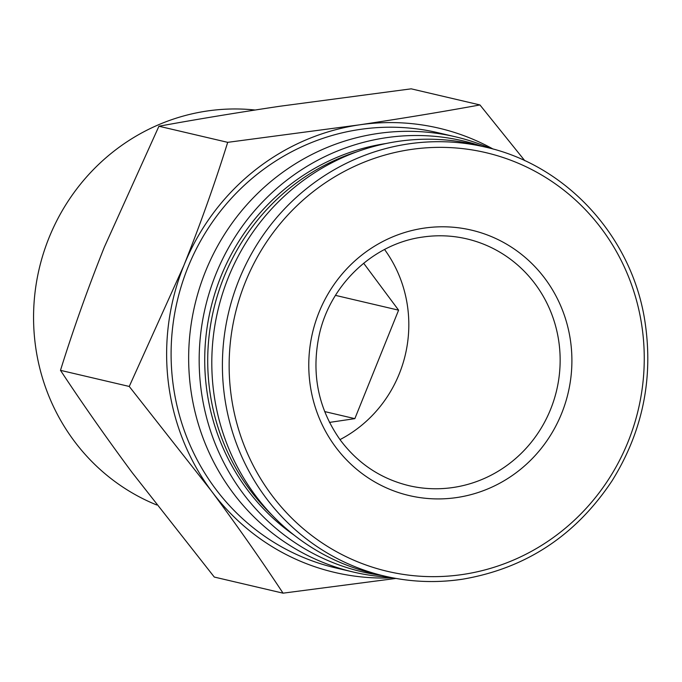<?xml version="1.0" encoding="UTF-8"?>
<svg xmlns="http://www.w3.org/2000/svg" width="682" height="682" viewBox="0 0 682 682"><rect width="100%" height="100%" fill="white"/><g stroke="black" fill="none" stroke-linecap="round" stroke-linejoin="round"><path stroke-width="1.02" d="M395.944 578.43L283.047 593.169C261.342 560.22 237.489 526.189 211.48 491.066L129.248 386.455L183.799 265.656C200.38 224.131 215.009 183.023 227.694 142.342L359.15 124.891C402.099 118.463 442.362 111.814 479.94 104.943L524.799 160.705M392.679 577.824A228.163 219.757 -76.8 0 1 211.48 491.066A228.163 219.757 -76.8 0 1 183.799 265.656A228.163 219.757 -76.8 0 1 359.15 124.891A228.163 219.757 -76.8 0 1 493.18 149.094M456.872 497.536A136.323 131.302 -76.8 0 1 309.816 382.201A136.323 131.302 -76.8 0 1 423.803 228.172A136.323 131.302 -76.8 0 1 570.86 343.498A136.323 131.302 -76.8 0 1 456.872 497.536M461.782 579.299A220.337 212.221 -76.8 0 1 384.767 576.137L374.162 573.647A220.337 212.221 -76.8 0 1 217.831 310.694A220.337 212.221 -76.8 0 1 474.74 144.61L485.345 147.09A220.337 212.221 -76.8 0 0 228.436 313.183A220.337 212.221 -76.8 0 0 384.767 576.137C410.232 582.061 435.96 583.119 461.944 579.308C525.472 568.635 575.54 535.754 612.146 480.682C642.904 431.109 653.757 377.555 644.712 320.011C631.353 235.921 565.949 164.942 485.345 147.09M272.067 515.132A215.546 207.609 -76.8 0 1 357.274 151.66M294.257 535.234A215.546 207.609 -76.8 0 1 210.619 309.006A215.546 207.609 -76.8 0 1 386.089 143.51M381.767 575.438A221.3 213.142 -76.8 0 1 205.231 307.735A221.3 213.142 -76.8 0 1 482.344 146.391M389.763 577.245A223.534 215.299 -76.8 0 1 353.37 572.053A223.534 215.299 -76.8 0 1 194.771 305.289A223.534 215.299 -76.8 0 1 455.406 136.792A223.534 215.299 -76.8 0 1 490.315 148.326M353.37 572.053L335.808 567.936A223.534 215.299 -76.8 0 1 177.218 301.171A223.534 215.299 -76.8 0 1 437.844 132.683L455.406 136.792M479.94 104.943L411.186 88.831L279.722 106.273C236.773 112.7 196.51 119.35 158.932 126.23L104.38 247.029C87.799 288.554 73.17 329.653 60.485 370.343C82.19 403.292 106.051 437.333 132.052 472.447L214.293 577.057L283.047 593.169M227.694 142.342L158.932 126.23M129.248 386.455L60.485 370.343M156.724 504.97A205.393 197.823 -76.8 0 1 39.88 265.937A205.393 197.823 -76.8 0 1 255.111 110.015M339.994 439.617A126.741 122.069 103.2 0 0 384.563 249.493M363.668 263.235L398.595 310.174L354.845 418.646L329.491 422.405M398.595 310.174L335.476 295.374M354.845 418.646L324.658 411.57M462.788 574.474A215.06 207.14 -76.8 0 1 245.332 282.203A215.06 207.14 -76.8 0 1 601.984 229.331A215.06 207.14 -76.8 0 1 462.788 574.474M408.902 485.661A126.741 122.069 103.2 0 0 556.683 390.13A126.741 122.069 103.2 0 0 466.752 238.87C452.234 235.486 437.546 234.881 422.695 237.063C373.583 243.627 330.216 284.411 319.227 334.879C311.103 373.574 318.153 408.654 340.369 440.129C358.033 463.624 380.88 478.798 408.902 485.661"/></g></svg>
